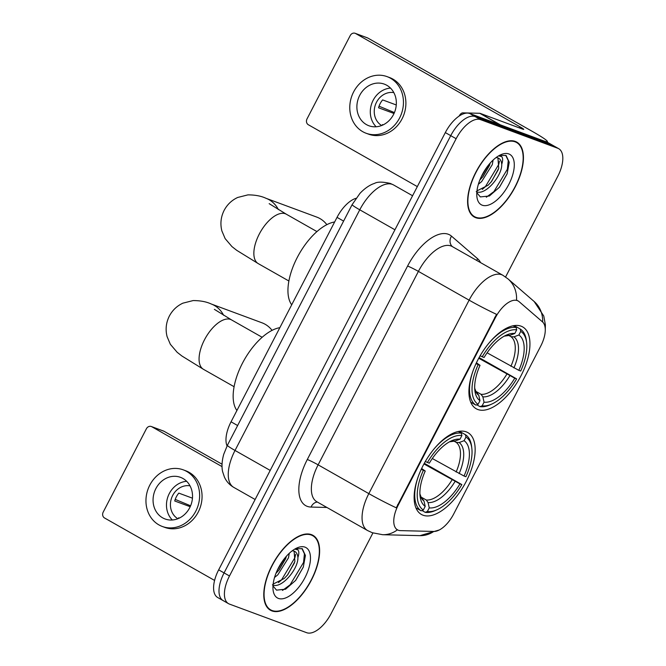 <?xml version="1.0" encoding="UTF-8"?>
<svg xmlns="http://www.w3.org/2000/svg" width="666" height="666" viewBox="0 0 666 666"><rect width="100%" height="100%" fill="white"/><g stroke="black" fill="none" stroke-linecap="round" stroke-linejoin="round"><path stroke-width="1" d="M477.822 409.515A47.061 22.744 119.6 0 0 520.104 377.447A47.061 22.744 119.6 0 0 522.66 326.906A47.061 22.744 119.6 0 0 521.037 326.157A47.061 22.744 119.6 0 0 478.754 358.225A47.061 22.744 119.6 0 0 476.198 408.757A47.061 22.744 119.6 0 0 477.822 409.515M423.035 515.209A47.061 22.744 119.6 0 0 465.318 483.141A47.061 22.744 119.6 0 0 467.865 432.609A47.061 22.744 119.6 0 0 466.242 431.851A47.061 22.744 119.6 0 0 423.967 463.919A47.061 22.744 119.6 0 0 421.411 514.46A47.061 22.744 119.6 0 0 423.035 515.209M398.293 530.236A23.976 11.588 119.6 0 0 400.366 530.619L433.849 531.451A23.976 11.588 119.6 0 0 453.754 513.894L540.709 346.137A23.976 11.588 119.6 0 0 542.482 321.869L519.064 301.623A23.976 11.588 119.6 0 0 518.156 300.974A23.976 11.588 119.6 0 0 495.346 317.765L398.326 504.936A23.976 11.588 119.6 0 0 397.469 529.845A23.976 11.588 119.6 0 0 398.293 530.236M227.064 445.937A26.64 12.87 -60.4 0 1 231.052 421.811L337.029 217.366A26.64 12.87 -60.4 0 1 355.977 198.318M271.928 610.922A43.065 20.812 119.6 0 0 310.622 581.576A43.065 20.812 119.6 0 0 312.962 535.331A43.065 20.812 119.6 0 0 311.472 534.64A43.065 20.812 119.6 0 0 272.785 563.985A43.065 20.812 119.6 0 0 270.446 610.231A43.065 20.812 119.6 0 0 271.928 610.922M475.757 217.707A43.065 20.812 119.6 0 0 514.443 188.361A43.065 20.812 119.6 0 0 516.783 142.116A43.065 20.812 119.6 0 0 515.301 141.425A43.065 20.812 119.6 0 0 476.606 170.771A43.065 20.812 119.6 0 0 474.267 217.016A43.065 20.812 119.6 0 0 475.757 217.707M396.27 507.817L496.553 314.352A31.077 2.131 -152.6 0 1 469.114 300.158A35.514 17.166 -60.4 0 1 501.673 274.725A35.514 17.166 -60.4 0 1 502.897 275.299L452.197 246.52A35.514 17.166 119.6 0 0 450.974 245.945A35.514 17.166 119.6 0 0 418.406 271.387L318.123 464.843A35.514 17.166 119.6 0 0 316.85 501.756L367.557 530.536A35.514 17.166 -60.4 0 1 368.831 493.623A31.077 2.131 27.4 0 0 396.27 507.817M397.485 529.778L396.245 529.087M505.577 276.998L557.742 176.365A26.64 12.87 119.6 0 0 558.699 148.684L553.288 145.613A26.64 12.87 119.6 0 0 552.372 145.188L475.149 116.575A26.64 12.87 119.6 0 0 450.732 135.656L224.076 572.91A26.64 12.87 119.6 0 0 223.118 600.59A26.64 12.87 119.6 0 0 224.042 601.023M542.665 322.028A31.077 27.081 -49.2 0 0 534.149 301.498L508.05 278.937A31.077 27.081 -49.2 0 1 516.541 300.141L517.224 300.449M558.699 148.684A26.64 12.87 119.6 0 0 557.783 148.26L480.561 119.647A26.64 12.87 119.6 0 0 456.135 138.719L229.487 575.982A26.64 12.87 119.6 0 0 228.53 603.662A26.64 12.87 119.6 0 0 229.445 604.087L306.668 632.7A26.64 12.87 119.6 0 0 331.094 613.627L372.91 532.958M218.664 569.838A26.64 12.87 119.6 0 0 217.715 597.527L223.118 600.59A26.64 12.87 119.6 0 1 224.076 572.91L450.732 135.656A26.64 12.87 119.6 0 1 475.149 116.575L552.372 145.188A26.64 12.87 119.6 0 1 553.288 145.613L547.885 142.541A26.64 12.87 119.6 0 0 546.961 142.116L469.746 113.511A26.64 12.87 119.6 0 0 445.321 132.584L218.664 569.838L229.487 575.982M311.272 535.031A42.616 20.596 119.6 0 0 272.977 564.077A42.616 20.596 119.6 0 0 270.662 609.848A42.616 20.596 119.6 0 0 272.136 610.531A42.616 20.596 119.6 0 0 310.431 581.485A42.616 20.596 119.6 0 0 312.737 535.714A42.616 20.596 119.6 0 0 311.272 535.031M289.294 553.271L288.453 557.867L277.805 574.825L274.542 577.472M286.422 556.21L285.639 558.699L279.204 569.788L275.982 573.301M294.763 549.1L297.81 549.816C299.126 551.165 299.159 553.729 297.902 557.509A20.063 9.699 119.6 0 0 294.847 551.49A20.063 9.699 119.6 0 0 294.156 551.173A20.063 9.699 119.6 0 0 292.166 550.849M297.902 557.509C298.526 568.781 281.293 589.443 272.402 584.831M294.114 551.157L294.888 561.521L287.787 574.666L284.249 578.479L273.143 584.09M272.985 585.93L276.515 590.134L285.556 589.21L295.679 580.394L303.296 567.124L305.419 555.494L302.272 548.701L295.546 548.651M278.413 598.418A28.946 13.986 119.6 0 0 304.953 577.688A28.946 13.986 119.6 0 0 304.995 547.144A28.946 13.986 119.6 0 0 296.903 547.976A28.946 13.986 119.6 0 0 273.077 589.959A28.946 13.986 119.6 0 0 278.413 598.418M301.906 548.526L304.429 553.812L303.538 562.454L290.093 584.823L282.492 590.426M295.637 554.337L294.955 557.584L281.51 579.953L278.455 582.617M284.149 558.949L277.322 570.179M303.363 566.941L295.529 580.577M294.489 562.803L287.296 575.258M285.905 557.933L278.713 570.387M151.823 426.748A4.437 3.871 -69.7 0 0 151.324 426.515L163.52 431.035A4.437 3.871 110.3 0 1 164.019 431.268L151.823 426.748L222.028 466.6M222.036 464.194L164.019 431.268M151.324 426.515A4.437 3.871 -69.7 0 0 146.403 428.762L103.197 512.121A4.437 3.871 -69.7 0 0 104.537 517.973L214.594 580.436M155.894 488.569A22.194 19.372 -69.7 0 0 165.085 518.981A22.194 19.372 -69.7 0 0 189.693 507.758A22.194 19.372 -69.7 0 0 180.503 477.347A22.194 19.372 -69.7 0 0 155.894 488.569M186.663 481.302A22.194 19.372 -69.7 0 0 169.306 493.539A22.194 19.372 -69.7 0 0 172.336 519.996M192.449 498.176L178.813 493.123A17.757 15.501 110.3 0 0 176.34 496.811A17.757 15.501 110.3 0 0 174.733 500.99L190.201 506.718M179.337 518.073L178.588 517.798A17.757 15.501 110.3 0 0 179.021 518.223M190.018 485.839A17.757 15.501 -69.7 0 0 172.685 495.454A17.757 15.501 -69.7 0 0 177.839 518.731M162.304 526.473L164.743 527.372A30.186 26.349 -69.7 0 0 198.218 512.112A30.186 26.349 -69.7 0 0 185.722 470.762L183.283 469.855A30.186 26.349 -69.7 0 0 149.808 485.114A30.186 26.349 -69.7 0 0 162.304 526.473A30.186 26.349 -69.7 0 0 195.779 511.205A30.186 26.349 -69.7 0 0 183.283 469.855M190.601 505.802L175.225 499.4M515.093 141.816A42.616 20.596 119.6 0 0 476.798 170.862A42.616 20.596 119.6 0 0 474.492 216.633A42.616 20.596 119.6 0 0 475.957 217.316A42.616 20.596 119.6 0 0 514.252 188.27A42.616 20.596 119.6 0 0 516.566 142.499A42.616 20.596 119.6 0 0 515.093 141.816M493.115 160.056L492.274 164.652L481.626 181.61L478.371 184.257M490.251 162.987L489.46 165.476L483.025 176.573L479.803 180.086M498.584 155.886L501.631 156.593C502.947 157.942 502.98 160.506 501.731 164.294A20.063 9.699 119.6 0 0 498.668 158.275A20.063 9.699 119.6 0 0 497.977 157.959A20.063 9.699 119.6 0 0 495.987 157.634M501.731 164.294C502.355 175.566 485.123 196.229 476.223 191.608M497.943 157.942L498.717 168.307L491.608 181.443L488.07 185.265L476.973 190.867M476.806 192.715L480.336 196.911L489.385 195.995L499.508 187.171L507.117 173.909L509.249 162.279L506.093 155.478L499.375 155.436M482.234 205.203A28.946 13.986 119.6 0 0 508.774 184.474A28.946 13.986 119.6 0 0 508.816 153.929A28.946 13.986 119.6 0 0 500.724 154.762A28.946 13.986 119.6 0 0 476.898 196.745A28.946 13.986 119.6 0 0 482.234 205.203M505.727 155.303L508.258 160.598L507.367 169.239L493.914 191.608L486.313 197.211M499.467 161.122L498.776 164.369L485.331 186.73L482.284 189.402M487.97 165.726L481.143 176.965M507.184 173.726L499.358 187.362M498.318 169.589L491.117 182.043M489.726 164.718L482.534 177.164M272.061 330.361A28.413 24.8 -69.7 0 0 261.988 322.802L211.189 303.979A28.413 24.8 110.3 0 1 223.601 315.284M459.39 431.277L465.434 434.707L465.967 437.054A42.266 20.43 119.6 0 1 471.844 448.451A42.266 20.43 119.6 0 1 465.917 476.723L464.036 476.032A38.178 18.448 119.6 0 0 464.085 440.701L459.149 442.549L456.16 442.357L454.229 441.258M432.309 458.508L464.036 476.032M424.309 463.295L461.838 484.59A42.266 20.43 119.6 0 1 437.054 509.748A42.266 20.43 119.6 0 1 427.372 511.513L429.262 507.875A38.178 18.448 119.6 0 0 459.956 483.891L423.951 463.944M421.095 497.077L426.273 500.016L428.055 502.539L429.262 507.875M279.862 327.664A48.834 23.601 119.6 0 0 242.466 363.186A48.834 23.601 119.6 0 0 236.913 410.514M425.266 461.405L427.439 462.47A42.266 20.43 119.6 0 1 461.904 435.547L461.372 433.2A44.039 21.287 119.6 0 0 433.757 449.275M461.372 433.2L458.316 431.468M471.844 448.451L471.636 446.628A44.039 21.287 119.6 0 0 465.434 434.707M427.372 511.513L425.208 512.329A44.039 21.287 119.6 0 0 435.381 510.497L437.054 509.748M425.208 512.329L421.986 510.497M461.904 435.547L460.015 439.194A38.178 18.448 119.6 0 0 451.498 440.817A38.178 18.448 119.6 0 0 429.32 463.17L427.439 462.47M464.085 440.701L465.967 437.054M459.956 483.891L461.838 484.59M449.467 441.841L455.086 441.042L460.015 439.194M415.925 507.858L421.137 510.822L423.31 510.006A42.266 20.43 119.6 0 1 423.36 470.338L421.195 469.264M418.24 476.623A44.039 21.287 119.6 0 0 421.137 510.822M423.36 470.338L425.241 471.028A38.178 18.448 119.6 0 0 420.071 496.187A38.178 18.448 119.6 0 0 425.199 506.368L423.31 510.006M421.636 468.498L425.241 471.028M425.199 506.368L423.992 501.032L422.211 498.509M326.848 224.658A28.413 24.8 -69.7 0 0 316.783 217.099L265.975 198.285A28.413 24.8 110.3 0 1 278.388 209.59M514.177 325.582L520.221 329.012L520.754 331.36A42.266 20.43 119.6 0 1 526.631 342.749A42.266 20.43 119.6 0 1 520.704 371.029L518.822 370.329A38.178 18.448 119.6 0 0 518.872 334.998L513.944 336.854L510.947 336.663L509.015 335.564M487.096 352.814L518.822 370.329M479.095 357.6L516.625 378.896A42.266 20.43 119.6 0 1 491.841 404.046A42.266 20.43 119.6 0 1 482.167 405.81L484.049 402.172A38.178 18.448 119.6 0 0 514.751 378.196L478.737 358.241M475.882 391.383L481.06 394.322L482.85 396.836L484.049 402.172M334.648 221.961A48.834 23.601 119.6 0 0 297.252 257.492A48.834 23.601 119.6 0 0 291.7 304.812M480.061 355.702L482.226 356.776A42.266 20.43 119.6 0 1 516.691 329.853L516.158 327.505A44.039 21.287 119.6 0 0 488.544 343.581M516.158 327.505L513.103 325.774M526.631 342.749L526.423 340.934A44.039 21.287 119.6 0 0 520.221 329.012M482.167 405.81L479.995 406.626A44.039 21.287 119.6 0 0 490.168 404.803L491.841 404.046M479.995 406.626L476.781 404.803M516.691 329.853L514.81 333.491A38.178 18.448 119.6 0 0 506.285 335.123A38.178 18.448 119.6 0 0 484.107 357.476L482.226 356.776M518.872 334.998L520.754 331.36M514.751 378.196L516.625 378.896M504.254 336.147L509.873 335.348L514.81 333.491M470.712 402.164L475.924 405.119L478.096 404.312A42.266 20.43 119.6 0 1 478.155 364.635L475.982 363.569M473.027 370.929A44.039 21.287 119.6 0 0 475.924 405.119M478.155 364.635L480.028 365.334A38.178 18.448 119.6 0 0 474.858 390.492A38.178 18.448 119.6 0 0 479.986 400.666L478.096 404.312M476.423 362.804L480.028 365.334M479.986 400.666L478.779 395.338L476.998 392.815M500.399 124.867L542.898 140.609A35.514 2.439 27.4 0 0 547.394 141.608A35.514 2.439 27.4 0 0 532.117 131.285L367.84 38.045L355.644 33.533L519.921 126.773A8.883 0.608 -152.6 0 1 523.742 129.354A8.883 0.608 -152.6 0 1 522.619 129.104L480.119 113.353L500.399 124.867A4.437 2.148 119.6 0 0 500.016 124.8M355.644 33.533A4.437 3.871 -69.7 0 0 355.153 33.3L367.341 37.82A4.437 3.871 110.3 0 1 367.84 38.045M355.153 33.3A4.437 3.871 -69.7 0 0 350.233 35.548L307.018 118.906A4.437 3.871 -69.7 0 0 308.358 124.758L417.324 186.605M459.124 116.067A4.437 2.148 -60.4 0 1 462.787 112.862L479.736 113.287A4.437 2.148 -60.4 0 1 480.119 113.353M359.715 95.355A22.194 19.372 -69.7 0 0 368.906 125.757A22.194 19.372 -69.7 0 0 393.514 114.535A22.194 19.372 -69.7 0 0 384.332 84.132A22.194 19.372 -69.7 0 0 359.715 95.355M390.492 88.087A22.194 19.372 -69.7 0 0 373.127 100.325A22.194 19.372 -69.7 0 0 376.157 126.773M396.27 104.962L382.634 99.908A17.757 15.501 110.3 0 0 380.169 103.596A17.757 15.501 110.3 0 0 378.554 107.775L394.022 113.503M383.166 124.858L382.409 124.584A17.757 15.501 110.3 0 0 382.85 125.008M393.847 92.624A17.757 15.501 -69.7 0 0 376.506 102.239A17.757 15.501 -69.7 0 0 381.66 125.516M366.125 133.258L368.564 134.157A30.186 26.349 -69.7 0 0 402.039 118.898A30.186 26.349 -69.7 0 0 389.543 77.539L387.104 76.64A30.186 26.349 -69.7 0 0 353.629 91.9A30.186 26.349 -69.7 0 0 366.125 133.258A30.186 26.349 -69.7 0 0 399.6 117.99A30.186 26.349 -69.7 0 0 387.104 76.64M394.422 112.587L379.046 106.185M495.346 317.765L494.68 317.382M398.326 504.936L397.66 504.553M237.629 425.541L231.052 421.811M343.606 221.095L337.029 217.366M407.584 266.042A8.883 0.608 -152.6 0 1 418.406 271.387L469.114 300.158L368.831 493.623L318.123 464.843A8.883 0.608 -152.6 0 0 307.301 459.507L407.584 266.042A44.397 21.454 -60.4 0 1 448.285 234.249A44.397 21.454 -60.4 0 1 451.506 236.155L477.597 258.716A44.397 21.454 -60.4 0 1 480.577 262.629M367.557 530.536L372.252 532.717L382.659 534.715A31.077 26.34 -88.6 0 0 397.435 529.828M439.352 529.945L419.963 535.647A31.077 26.34 -88.6 0 0 433.782 531.451M326.898 507.459L311.08 507.067A44.397 21.454 -60.4 0 1 307.301 459.507M456.135 138.719L445.321 132.584M480.561 119.647L469.746 113.511M557.783 148.26L546.961 142.116M311.08 507.067A8.883 7.526 91.4 0 1 317.357 502.047M476.731 260.448A8.883 7.734 130.8 0 1 477.597 258.716M452.339 246.603A8.883 7.734 130.8 0 1 451.506 236.155M352.131 204.645L359.973 193.356C366.375 186.58 372.061 184.107 374.483 183.416C377.331 181.693 382.617 181.71 390.343 183.45L393.556 184.948A35.514 17.166 119.6 0 0 392.332 184.374A35.514 17.166 119.6 0 0 359.765 209.807L235.023 450.457A35.514 17.166 119.6 0 0 233.749 487.37C229.604 484.956 226.498 481.56 224.459 477.172L222.66 471.778C222.019 469.339 221.22 463.195 223.759 454.229L227.389 445.296L352.131 204.645A17.757 1.224 -152.6 0 0 359.765 209.807L394.946 229.778M270.205 470.421L235.023 450.457A17.757 1.224 -152.6 0 1 227.389 445.296M234.099 386.705L203.471 369.322A28.413 13.728 -60.4 0 1 204.487 339.793A28.413 13.728 -60.4 0 1 230.536 319.439A28.413 13.728 -60.4 0 1 231.518 319.896L214.385 309.349M456.118 472.019A32.85 15.876 119.6 0 0 456.16 442.357M426.273 500.016A32.85 15.876 119.6 0 0 452.048 479.886M455.086 441.042A34.149 16.508 119.6 0 0 449.525 441.808M459.115 473.601A34.149 16.508 119.6 0 0 459.149 442.549M428.055 502.539A34.149 16.508 119.6 0 0 455.036 481.468M419.905 493.989A34.149 16.508 119.6 0 0 423.992 501.032M288.886 281.002L258.258 263.619A28.413 13.728 -60.4 0 1 259.274 234.091A28.413 13.728 -60.4 0 1 285.323 213.744A28.413 13.728 -60.4 0 1 286.305 214.202L269.172 203.654M510.914 366.325A32.85 15.876 119.6 0 0 510.947 336.663M481.06 394.322A32.85 15.876 119.6 0 0 506.834 374.192M509.873 335.348A34.149 16.508 119.6 0 0 504.312 336.105M513.902 367.907A34.149 16.508 119.6 0 0 513.944 336.854M482.85 396.836A34.149 16.508 119.6 0 0 509.823 375.766M474.692 388.295A34.149 16.508 119.6 0 0 478.779 395.338M519.921 126.773L519.347 127.889M499.658 124.592L479.736 113.287M462.787 112.862L464.077 113.595M518.156 300.974L517.191 300.433M397.469 529.845L396.778 529.462M534.149 301.498L543.764 316L545.379 324.825L545.279 329.62M382.659 534.715L419.963 535.647M508.05 278.937L502.897 275.299M228.53 603.662L223.118 600.59M393.556 184.948L412.579 195.746M233.749 487.37L255.128 499.5M268.073 608.374L270.662 609.848M310.148 534.249L312.737 535.714M471.894 215.16L474.492 216.633M513.969 141.025L516.566 142.499M203.471 369.322L181.918 356.01L177.164 352.289L170.354 344.305L167.091 336.621C165.293 329.512 166.05 322.652 169.355 316.05C172.444 310.239 176.948 305.952 182.867 303.172L193.14 300.566C200.399 300.591 206.41 301.723 211.189 303.979M419.905 493.922L421.095 497.077L422.544 498.734M262.146 337.279L231.518 319.896M258.258 263.619L236.705 250.316L231.959 246.595L225.141 238.611L221.878 230.919C220.088 223.818 220.837 216.958 224.142 210.356C227.231 204.545 231.735 200.258 237.654 197.477L247.927 194.872C255.186 194.888 261.205 196.029 265.975 198.285M474.692 388.22L475.882 391.383L477.331 393.032M316.933 231.585L286.305 214.202M547.394 141.608L547.102 142.166"/></g></svg>
